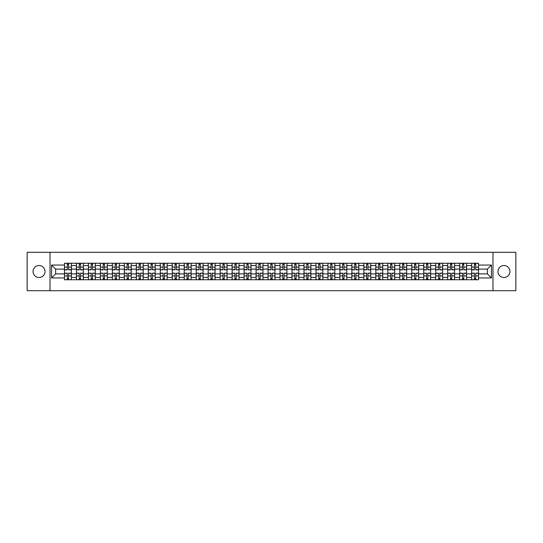 <?xml version="1.0" encoding="UTF-8"?>
<svg xmlns="http://www.w3.org/2000/svg" width="543" height="543" viewBox="0 0 543 543"><rect width="100%" height="100%" fill="white"/><g stroke="black" fill="none" stroke-linecap="round" stroke-linejoin="round"><path stroke-width="0.81" d="M503.952 265.513A5.987 5.987 0 0 0 497.965 271.5A5.987 5.987 0 0 0 503.952 277.487A5.987 5.987 0 0 0 509.938 271.5A5.987 5.987 0 0 0 503.952 265.513M39.048 265.513A5.987 5.987 0 0 0 33.062 271.5A5.987 5.987 0 0 0 39.048 277.487A5.987 5.987 0 0 0 45.035 271.5A5.987 5.987 0 0 0 39.048 265.513M492.976 290.695L515.85 290.695L515.85 252.305L27.15 252.305L27.15 290.695L492.976 290.695L492.976 252.305M76.434 279.754L76.434 265.588L71.371 265.588L71.371 279.754M71.371 265.588L71.371 263.246M76.434 265.588L76.434 263.246M83.344 263.246L83.344 279.754M88.407 279.754L88.407 263.246M95.317 263.246L95.317 279.754M100.387 279.754L100.387 263.246M107.297 263.246L107.297 279.754M112.36 279.754L112.36 263.246M119.27 263.246L119.27 279.754M124.34 279.754L124.34 263.246M131.243 263.246L131.243 279.754M136.313 279.754L136.313 263.246M143.223 263.246L143.223 279.754M148.287 279.754L148.287 263.246M155.196 263.246L155.196 279.754M160.266 279.754L160.266 263.246M167.176 263.246L167.176 279.754M172.24 279.754L172.24 263.246M179.149 263.246L179.149 279.754M184.213 279.754L184.213 263.246M191.122 263.246L191.122 279.754M196.193 279.754L196.193 263.246M203.102 263.246L203.102 279.754M208.166 279.754L208.166 263.246M215.076 263.246L215.076 279.754M220.146 279.754L220.146 263.246M227.049 263.246L227.049 279.754M232.119 279.754L232.119 263.246M239.029 263.246L239.029 279.754M244.092 279.754L244.092 263.246M251.002 263.246L251.002 279.754M256.072 279.754L256.072 263.246M262.982 263.246L262.982 279.754M268.045 279.754L268.045 263.246M274.955 263.246L274.955 279.754M280.018 279.754L280.018 263.246M286.928 263.246L286.928 279.754M291.998 279.754L291.998 263.246M298.908 263.246L298.908 279.754M303.971 279.754L303.971 263.246M310.881 263.246L310.881 279.754M315.951 279.754L315.951 263.246M322.854 263.246L322.854 279.754M327.924 279.754L327.924 263.246M334.834 263.246L334.834 279.754M339.898 279.754L339.898 263.246M346.807 263.246L346.807 279.754M351.878 279.754L351.878 263.246M358.787 263.246L358.787 279.754M363.851 279.754L363.851 263.246M370.76 263.246L370.76 279.754M375.824 279.754L375.824 263.246M382.734 263.246L382.734 279.754M387.804 279.754L387.804 263.246M394.713 263.246L394.713 279.754M399.777 279.754L399.777 263.246M406.687 263.246L406.687 279.754M411.757 279.754L411.757 263.246M418.66 263.246L418.66 279.754M423.73 279.754L423.73 263.246M430.64 263.246L430.64 279.754M435.703 279.754L435.703 263.246M442.613 263.246L442.613 279.754M447.683 279.754L447.683 263.246M454.593 263.246L454.593 279.754M459.656 279.754L459.656 263.246M466.566 263.246L466.566 279.754M471.629 279.754L471.629 263.246M471.629 273.882L466.566 273.882M459.656 273.882L454.593 273.882M447.683 273.882L442.613 273.882M435.703 273.882L430.64 273.882M423.73 273.882L418.66 273.882M411.757 273.882L406.687 273.882M399.777 273.882L394.713 273.882M387.804 273.882L382.734 273.882M375.824 273.882L370.76 273.882M363.851 273.882L358.787 273.882M351.878 273.882L346.807 273.882M339.898 273.882L334.834 273.882M327.924 273.882L322.854 273.882M315.951 273.882L310.881 273.882M303.971 273.882L298.908 273.882M291.998 273.882L286.928 273.882M280.018 273.882L274.955 273.882M268.045 273.882L262.982 273.882M256.072 273.882L251.002 273.882M244.092 273.882L239.029 273.882M232.119 273.882L227.049 273.882M220.146 273.882L215.076 273.882M208.166 273.882L203.102 273.882M196.193 273.882L191.122 273.882M184.213 273.882L179.149 273.882M172.24 273.882L167.176 273.882M160.266 273.882L155.196 273.882M148.287 273.882L143.223 273.882M136.313 273.882L131.243 273.882M124.34 273.882L119.27 273.882M112.36 273.882L107.297 273.882M100.387 273.882L95.317 273.882M88.407 273.882L83.344 273.882M76.434 273.882L71.371 273.882M471.629 269.118L466.566 269.118M459.656 269.118L454.593 269.118M447.683 269.118L442.613 269.118M435.703 269.118L430.64 269.118M423.73 269.118L418.66 269.118M411.757 269.118L406.687 269.118M399.777 269.118L394.713 269.118M387.804 269.118L382.734 269.118M375.824 269.118L370.76 269.118M363.851 269.118L358.787 269.118M351.878 269.118L346.807 269.118M339.898 269.118L334.834 269.118M327.924 269.118L322.854 269.118M315.951 269.118L310.881 269.118M303.971 269.118L298.908 269.118M291.998 269.118L286.928 269.118M280.018 269.118L274.955 269.118M268.045 269.118L262.982 269.118M256.072 269.118L251.002 269.118M244.092 269.118L239.029 269.118M232.119 269.118L227.049 269.118M220.146 269.118L215.076 269.118M208.166 269.118L203.102 269.118M196.193 269.118L191.122 269.118M184.213 269.118L179.149 269.118M172.24 269.118L167.176 269.118M160.266 269.118L155.196 269.118M148.287 269.118L143.223 269.118M136.313 269.118L131.243 269.118M124.34 269.118L119.27 269.118M112.36 269.118L107.297 269.118M100.387 269.118L95.317 269.118M88.407 269.118L83.344 269.118M76.434 269.118L71.371 269.118M55.63 273.882L64.461 273.882L64.461 269.118L55.63 269.118L55.63 273.882L51.565 277.948L51.565 265.052L64.461 265.052L64.461 269.118M478.539 269.118L478.539 273.882L487.37 273.882L487.37 269.118L478.539 269.118L478.539 263.246L64.461 263.246L64.461 265.052M478.539 265.052L491.435 265.052L491.435 277.948L478.539 277.948L478.539 273.882M64.461 273.882L64.461 279.754L478.539 279.754L478.539 277.948M64.461 277.948L51.565 277.948M50.024 290.695L50.024 252.305M68.567 278.6L67.264 278.6M67.264 264.4L68.567 264.4M80.54 278.6L79.237 278.6M79.237 264.4L80.54 264.4M92.52 278.6L91.21 278.6M91.21 264.4L92.52 264.4M104.494 278.6L103.19 278.6M103.19 264.4L104.494 264.4M116.467 278.6L115.164 278.6M115.164 264.4L116.467 264.4M128.447 278.6L127.137 278.6M127.137 264.4L128.447 264.4M140.42 278.6L139.117 278.6M139.117 264.4L140.42 264.4M152.393 278.6L151.09 278.6M151.09 264.4L152.393 264.4M164.373 278.6L163.07 278.6M163.07 264.4L164.373 264.4M176.346 278.6L175.043 278.6M175.043 264.4L176.346 264.4M188.326 278.6L187.016 278.6M187.016 264.4L188.326 264.4M200.299 278.6L198.996 278.6M198.996 264.4L200.299 264.4M212.272 278.6L210.969 278.6M210.969 264.4L212.272 264.4M224.252 278.6L222.942 278.6M222.942 264.4L224.252 264.4M236.225 278.6L234.922 278.6M234.922 264.4L236.225 264.4M248.199 278.6L246.895 278.6M246.895 264.4L248.199 264.4M260.178 278.6L258.868 278.6M258.868 264.4L260.178 264.4M272.152 278.6L270.848 278.6M270.848 264.4L272.152 264.4M284.132 278.6L282.822 278.6M282.822 264.4L284.132 264.4M296.105 278.6L294.801 278.6M294.801 264.4L296.105 264.4M308.078 278.6L306.775 278.6M306.775 264.4L308.078 264.4M320.058 278.6L318.748 278.6M318.748 264.4L320.058 264.4M332.031 278.6L330.728 278.6M330.728 264.4L332.031 264.4M344.004 278.6L342.701 278.6M342.701 264.4L344.004 264.4M355.984 278.6L354.674 278.6M354.674 264.4L355.984 264.4M367.957 278.6L366.654 278.6M366.654 264.4L367.957 264.4M379.93 278.6L378.627 278.6M378.627 264.4L379.93 264.4M391.91 278.6L390.607 278.6M390.607 264.4L391.91 264.4M403.883 278.6L402.58 278.6M402.58 264.4L403.883 264.4M415.863 278.6L414.553 278.6M414.553 264.4L415.863 264.4M427.836 278.6L426.533 278.6M426.533 264.4L427.836 264.4M439.81 278.6L438.506 278.6M438.506 264.4L439.81 264.4M451.79 278.6L450.48 278.6M450.48 264.4L451.79 264.4M463.763 278.6L462.46 278.6M462.46 264.4L463.763 264.4M475.736 278.6L474.433 278.6M474.433 264.4L475.736 264.4M51.565 265.052L55.63 269.118M487.37 273.882L491.435 277.948M487.37 269.118L491.435 265.052M68.567 269.851L68.567 263.321L71.33 263.321L71.33 269.851L68.567 269.851M67.264 264.326L68.567 264.326M68.567 263.321L64.495 263.321L64.495 269.851L67.264 269.851L67.264 263.321L66.151 263.321M67.264 273.149L67.264 279.679L64.495 279.679L64.495 273.149L67.264 273.149M68.567 278.674L67.264 278.674M67.264 279.679L71.33 279.679L71.33 273.149L68.567 273.149L68.567 279.679L69.68 279.679M80.54 269.851L80.54 263.321L83.303 263.321L83.303 269.851L80.54 269.851M79.237 264.326L80.54 264.326M80.54 263.321L76.475 263.321L76.475 269.851L79.237 269.851L79.237 263.321L78.124 263.321M92.52 269.851L92.52 263.321L95.283 263.321L95.283 269.851L92.52 269.851M91.21 264.326L92.52 264.326M92.52 263.321L88.448 263.321L88.448 269.851L91.21 269.851L91.21 263.321L90.097 263.321M79.237 273.149L79.237 279.679L76.475 279.679L76.475 273.149L79.237 273.149M80.54 278.674L79.237 278.674M79.237 279.679L83.303 279.679L83.303 273.149L80.54 273.149L80.54 279.679L81.654 279.679M91.21 273.149L91.21 279.679L88.448 279.679L88.448 273.149L91.21 273.149M92.52 278.674L91.21 278.674M91.21 279.679L95.283 279.679L95.283 273.149L92.52 273.149L92.52 279.679L93.634 279.679M104.494 269.851L104.494 263.321L107.256 263.321L107.256 269.851L104.494 269.851M103.19 264.326L104.494 264.326M104.494 263.321L100.421 263.321L100.421 269.851L103.19 269.851L103.19 263.321L102.077 263.321M116.467 269.851L116.467 263.321L119.229 263.321L119.229 269.851L116.467 269.851M115.164 264.326L116.467 264.326M116.467 263.321L112.401 263.321L112.401 269.851L115.164 269.851L115.164 263.321L114.05 263.321M128.447 269.851L128.447 263.321L131.209 263.321L131.209 269.851L128.447 269.851M127.137 264.326L128.447 264.326M128.447 263.321L124.374 263.321L124.374 269.851L127.137 269.851L127.137 263.321L126.024 263.321M103.19 273.149L103.19 279.679L100.421 279.679L100.421 273.149L103.19 273.149M104.494 278.674L103.19 278.674M103.19 279.679L107.256 279.679L107.256 273.149L104.494 273.149L104.494 279.679L105.607 279.679M115.164 273.149L115.164 279.679L112.401 279.679L112.401 273.149L115.164 273.149M116.467 278.674L115.164 278.674M115.164 279.679L119.229 279.679L119.229 273.149L116.467 273.149L116.467 279.679L117.58 279.679M127.137 273.149L127.137 279.679L124.374 279.679L124.374 273.149L127.137 273.149M128.447 278.674L127.137 278.674M127.137 279.679L131.209 279.679L131.209 273.149L128.447 273.149L128.447 279.679L129.56 279.679M139.117 273.149L139.117 279.679L136.354 279.679L136.354 273.149L139.117 273.149M140.42 278.674L139.117 278.674M139.117 279.679L143.182 279.679L143.182 273.149L140.42 273.149L140.42 279.679L141.533 279.679M151.09 273.149L151.09 279.679L148.327 279.679L148.327 273.149L151.09 273.149M152.393 278.674L151.09 278.674M151.09 279.679L155.162 279.679L155.162 273.149L152.393 273.149L152.393 279.679L153.506 279.679M163.07 273.149L163.07 279.679L160.3 279.679L160.3 273.149L163.07 273.149M164.373 278.674L163.07 278.674M163.07 279.679L167.135 279.679L167.135 273.149L164.373 273.149L164.373 279.679L165.486 279.679M175.043 273.149L175.043 279.679L172.28 279.679L172.28 273.149L175.043 273.149M176.346 278.674L175.043 278.674M175.043 279.679L179.109 279.679L179.109 273.149L176.346 273.149L176.346 279.679L177.459 279.679M187.016 273.149L187.016 279.679L184.253 279.679L184.253 273.149L187.016 273.149M188.326 278.674L187.016 278.674M187.016 279.679L191.088 279.679L191.088 273.149L188.326 273.149L188.326 279.679L189.439 279.679M198.996 273.149L198.996 279.679L196.227 279.679L196.227 273.149L198.996 273.149M200.299 278.674L198.996 278.674M198.996 279.679L203.062 279.679L203.062 273.149L200.299 273.149L200.299 279.679L201.412 279.679M210.969 273.149L210.969 279.679L208.207 279.679L208.207 273.149L210.969 273.149M212.272 278.674L210.969 278.674M210.969 279.679L215.035 279.679L215.035 273.149L212.272 273.149L212.272 279.679L213.385 279.679M222.942 273.149L222.942 279.679L220.18 279.679L220.18 273.149L222.942 273.149M224.252 278.674L222.942 278.674M222.942 279.679L227.015 279.679L227.015 273.149L224.252 273.149L224.252 279.679L225.365 279.679M234.922 273.149L234.922 279.679L232.16 279.679L232.16 273.149L234.922 273.149M236.225 278.674L234.922 278.674M234.922 279.679L238.988 279.679L238.988 273.149L236.225 273.149L236.225 279.679L237.339 279.679M246.895 273.149L246.895 279.679L244.133 279.679L244.133 273.149L246.895 273.149M248.199 278.674L246.895 278.674M246.895 279.679L250.968 279.679L250.968 273.149L248.199 273.149L248.199 279.679L249.312 279.679M258.868 273.149L258.868 279.679L256.106 279.679L256.106 273.149L258.868 273.149M260.178 278.674L258.868 278.674M258.868 279.679L262.941 279.679L262.941 273.149L260.178 273.149L260.178 279.679L261.292 279.679M270.848 273.149L270.848 279.679L268.086 279.679L268.086 273.149L270.848 273.149M272.152 278.674L270.848 278.674M270.848 279.679L274.914 279.679L274.914 273.149L272.152 273.149L272.152 279.679L273.265 279.679M282.822 273.149L282.822 279.679L280.059 279.679L280.059 273.149L282.822 273.149M284.132 278.674L282.822 278.674M282.822 279.679L286.894 279.679L286.894 273.149L284.132 273.149L284.132 279.679L285.245 279.679M294.801 273.149L294.801 279.679L292.032 279.679L292.032 273.149L294.801 273.149M296.105 278.674L294.801 278.674M294.801 279.679L298.867 279.679L298.867 273.149L296.105 273.149L296.105 279.679L297.218 279.679M306.775 273.149L306.775 279.679L304.012 279.679L304.012 273.149L306.775 273.149M308.078 278.674L306.775 278.674M306.775 279.679L310.84 279.679L310.84 273.149L308.078 273.149L308.078 279.679L309.191 279.679M318.748 273.149L318.748 279.679L315.985 279.679L315.985 273.149L318.748 273.149M320.058 278.674L318.748 278.674M318.748 279.679L322.82 279.679L322.82 273.149L320.058 273.149L320.058 279.679L321.171 279.679M140.42 269.851L140.42 263.321L143.182 263.321L143.182 269.851L140.42 269.851M139.117 264.326L140.42 264.326M140.42 263.321L136.354 263.321L136.354 269.851L139.117 269.851L139.117 263.321L138.003 263.321M152.393 269.851L152.393 263.321L155.162 263.321L155.162 269.851L152.393 269.851M151.09 264.326L152.393 264.326M152.393 263.321L148.327 263.321L148.327 269.851L151.09 269.851L151.09 263.321L149.977 263.321M164.373 269.851L164.373 263.321L167.135 263.321L167.135 269.851L164.373 269.851M163.07 264.326L164.373 264.326M164.373 263.321L160.3 263.321L160.3 269.851L163.07 269.851L163.07 263.321L161.957 263.321M176.346 269.851L176.346 263.321L179.109 263.321L179.109 269.851L176.346 269.851M175.043 264.326L176.346 264.326M176.346 263.321L172.28 263.321L172.28 269.851L175.043 269.851L175.043 263.321L173.93 263.321M188.326 269.851L188.326 263.321L191.088 263.321L191.088 269.851L188.326 269.851M187.016 264.326L188.326 264.326M188.326 263.321L184.253 263.321L184.253 269.851L187.016 269.851L187.016 263.321L185.903 263.321M200.299 269.851L200.299 263.321L203.062 263.321L203.062 269.851L200.299 269.851M198.996 264.326L200.299 264.326M200.299 263.321L196.227 263.321L196.227 269.851L198.996 269.851L198.996 263.321L197.883 263.321M212.272 269.851L212.272 263.321L215.035 263.321L215.035 269.851L212.272 269.851M210.969 264.326L212.272 264.326M212.272 263.321L208.207 263.321L208.207 269.851L210.969 269.851L210.969 263.321L209.856 263.321M224.252 269.851L224.252 263.321L227.015 263.321L227.015 269.851L224.252 269.851M222.942 264.326L224.252 264.326M224.252 263.321L220.18 263.321L220.18 269.851L222.942 269.851L222.942 263.321L221.829 263.321M236.225 269.851L236.225 263.321L238.988 263.321L238.988 269.851L236.225 269.851M234.922 264.326L236.225 264.326M236.225 263.321L232.16 263.321L232.16 269.851L234.922 269.851L234.922 263.321L233.809 263.321M248.199 269.851L248.199 263.321L250.968 263.321L250.968 269.851L248.199 269.851M246.895 264.326L248.199 264.326M248.199 263.321L244.133 263.321L244.133 269.851L246.895 269.851L246.895 263.321L245.782 263.321M260.178 269.851L260.178 263.321L262.941 263.321L262.941 269.851L260.178 269.851M258.868 264.326L260.178 264.326M260.178 263.321L256.106 263.321L256.106 269.851L258.868 269.851L258.868 263.321L257.755 263.321M272.152 269.851L272.152 263.321L274.914 263.321L274.914 269.851L272.152 269.851M270.848 264.326L272.152 264.326M272.152 263.321L268.086 263.321L268.086 269.851L270.848 269.851L270.848 263.321L269.735 263.321M284.132 269.851L284.132 263.321L286.894 263.321L286.894 269.851L284.132 269.851M282.822 264.326L284.132 264.326M284.132 263.321L280.059 263.321L280.059 269.851L282.822 269.851L282.822 263.321L281.708 263.321M296.105 269.851L296.105 263.321L298.867 263.321L298.867 269.851L296.105 269.851M294.801 264.326L296.105 264.326M296.105 263.321L292.032 263.321L292.032 269.851L294.801 269.851L294.801 263.321L293.688 263.321M308.078 269.851L308.078 263.321L310.84 263.321L310.84 269.851L308.078 269.851M306.775 264.326L308.078 264.326M308.078 263.321L304.012 263.321L304.012 269.851L306.775 269.851L306.775 263.321L305.661 263.321M320.058 269.851L320.058 263.321L322.82 263.321L322.82 269.851L320.058 269.851M318.748 264.326L320.058 264.326M320.058 263.321L315.985 263.321L315.985 269.851L318.748 269.851L318.748 263.321L317.635 263.321M332.031 269.851L332.031 263.321L334.793 263.321L334.793 269.851L332.031 269.851M330.728 264.326L332.031 264.326M332.031 263.321L327.965 263.321L327.965 269.851L330.728 269.851L330.728 263.321L329.615 263.321M344.004 269.851L344.004 263.321L346.773 263.321L346.773 269.851L344.004 269.851M342.701 264.326L344.004 264.326M344.004 263.321L339.938 263.321L339.938 269.851L342.701 269.851L342.701 263.321L341.588 263.321M355.984 269.851L355.984 263.321L358.747 263.321L358.747 269.851L355.984 269.851M354.674 264.326L355.984 264.326M355.984 263.321L351.912 263.321L351.912 269.851L354.674 269.851L354.674 263.321L353.561 263.321M367.957 269.851L367.957 263.321L370.72 263.321L370.72 269.851L367.957 269.851M366.654 264.326L367.957 264.326M367.957 263.321L363.891 263.321L363.891 269.851L366.654 269.851L366.654 263.321L365.541 263.321M330.728 273.149L330.728 279.679L327.965 279.679L327.965 273.149L330.728 273.149M332.031 278.674L330.728 278.674M330.728 279.679L334.793 279.679L334.793 273.149L332.031 273.149L332.031 279.679L333.144 279.679M342.701 273.149L342.701 279.679L339.938 279.679L339.938 273.149L342.701 273.149M344.004 278.674L342.701 278.674M342.701 279.679L346.773 279.679L346.773 273.149L344.004 273.149L344.004 279.679L345.117 279.679M354.674 273.149L354.674 279.679L351.912 279.679L351.912 273.149L354.674 273.149M355.984 278.674L354.674 278.674M354.674 279.679L358.747 279.679L358.747 273.149L355.984 273.149L355.984 279.679L357.097 279.679M366.654 273.149L366.654 279.679L363.891 279.679L363.891 273.149L366.654 273.149M367.957 278.674L366.654 278.674M366.654 279.679L370.72 279.679L370.72 273.149L367.957 273.149L367.957 279.679L369.07 279.679M379.93 269.851L379.93 263.321L382.7 263.321L382.7 269.851L379.93 269.851M378.627 264.326L379.93 264.326M379.93 263.321L375.865 263.321L375.865 269.851L378.627 269.851L378.627 263.321L377.514 263.321M378.627 273.149L378.627 279.679L375.865 279.679L375.865 273.149L378.627 273.149M379.93 278.674L378.627 278.674M378.627 279.679L382.7 279.679L382.7 273.149L379.93 273.149L379.93 279.679L381.043 279.679M391.91 269.851L391.91 263.321L394.673 263.321L394.673 269.851L391.91 269.851M390.607 264.326L391.91 264.326M391.91 263.321L387.838 263.321L387.838 269.851L390.607 269.851L390.607 263.321L389.494 263.321M390.607 273.149L390.607 279.679L387.838 279.679L387.838 273.149L390.607 273.149M391.91 278.674L390.607 278.674M390.607 279.679L394.673 279.679L394.673 273.149L391.91 273.149L391.91 279.679L393.023 279.679M403.883 269.851L403.883 263.321L406.646 263.321L406.646 269.851L403.883 269.851M402.58 264.326L403.883 264.326M403.883 263.321L399.818 263.321L399.818 269.851L402.58 269.851L402.58 263.321L401.467 263.321M402.58 273.149L402.58 279.679L399.818 279.679L399.818 273.149L402.58 273.149M403.883 278.674L402.58 278.674M402.58 279.679L406.646 279.679L406.646 273.149L403.883 273.149L403.883 279.679L404.997 279.679M415.863 269.851L415.863 263.321L418.626 263.321L418.626 269.851L415.863 269.851M414.553 264.326L415.863 264.326M415.863 263.321L411.791 263.321L411.791 269.851L414.553 269.851L414.553 263.321L413.44 263.321M414.553 273.149L414.553 279.679L411.791 279.679L411.791 273.149L414.553 273.149M415.863 278.674L414.553 278.674M414.553 279.679L418.626 279.679L418.626 273.149L415.863 273.149L415.863 279.679L416.976 279.679M427.836 269.851L427.836 263.321L430.599 263.321L430.599 269.851L427.836 269.851M426.533 264.326L427.836 264.326M427.836 263.321L423.771 263.321L423.771 269.851L426.533 269.851L426.533 263.321L425.42 263.321M426.533 273.149L426.533 279.679L423.771 279.679L423.771 273.149L426.533 273.149M427.836 278.674L426.533 278.674M426.533 279.679L430.599 279.679L430.599 273.149L427.836 273.149L427.836 279.679L428.95 279.679M439.81 269.851L439.81 263.321L442.579 263.321L442.579 269.851L439.81 269.851M438.506 264.326L439.81 264.326M439.81 263.321L435.744 263.321L435.744 269.851L438.506 269.851L438.506 263.321L437.393 263.321M438.506 273.149L438.506 279.679L435.744 279.679L435.744 273.149L438.506 273.149M439.81 278.674L438.506 278.674M438.506 279.679L442.579 279.679L442.579 273.149L439.81 273.149L439.81 279.679L440.923 279.679M451.79 269.851L451.79 263.321L454.552 263.321L454.552 269.851L451.79 269.851M450.48 264.326L451.79 264.326M451.79 263.321L447.717 263.321L447.717 269.851L450.48 269.851L450.48 263.321L449.366 263.321M450.48 273.149L450.48 279.679L447.717 279.679L447.717 273.149L450.48 273.149M451.79 278.674L450.48 278.674M450.48 279.679L454.552 279.679L454.552 273.149L451.79 273.149L451.79 279.679L452.903 279.679M463.763 269.851L463.763 263.321L466.525 263.321L466.525 269.851L463.763 269.851M462.46 264.326L463.763 264.326M463.763 263.321L459.697 263.321L459.697 269.851L462.46 269.851L462.46 263.321L461.346 263.321M462.46 273.149L462.46 279.679L459.697 279.679L459.697 273.149L462.46 273.149M463.763 278.674L462.46 278.674M462.46 279.679L466.525 279.679L466.525 273.149L463.763 273.149L463.763 279.679L464.876 279.679M475.736 269.851L475.736 263.321L478.505 263.321L478.505 269.851L475.736 269.851M474.433 264.326L475.736 264.326M475.736 263.321L471.67 263.321L471.67 269.851L474.433 269.851L474.433 263.321L473.32 263.321M474.433 273.149L474.433 279.679L471.67 279.679L471.67 273.149L474.433 273.149M475.736 278.674L474.433 278.674M474.433 279.679L478.505 279.679L478.505 273.149L475.736 273.149L475.736 279.679L476.849 279.679M459.656 265.588L454.593 265.588M447.683 265.588L442.613 265.588M435.703 265.588L430.64 265.588M423.73 265.588L418.66 265.588M411.757 265.588L406.687 265.588M399.777 265.588L394.713 265.588M387.804 265.588L382.734 265.588M375.824 265.588L370.76 265.588M363.851 265.588L358.787 265.588M351.878 265.588L346.807 265.588M339.898 265.588L334.834 265.588M327.924 265.588L322.854 265.588M315.951 265.588L310.881 265.588M303.971 265.588L298.908 265.588M291.998 265.588L286.928 265.588M280.018 265.588L274.955 265.588M268.045 265.588L262.982 265.588M256.072 265.588L251.002 265.588M244.092 265.588L239.029 265.588M232.119 265.588L227.049 265.588M220.146 265.588L215.076 265.588M208.166 265.588L203.102 265.588M196.193 265.588L191.122 265.588M184.213 265.588L179.149 265.588M172.24 265.588L167.176 265.588M160.266 265.588L155.196 265.588M148.287 265.588L143.223 265.588M136.313 265.588L131.243 265.588M124.34 265.588L119.27 265.588M112.36 265.588L107.297 265.588M100.387 265.588L95.317 265.588M88.407 265.588L83.344 265.588M471.629 265.588L466.566 265.588M459.656 277.412L454.593 277.412M447.683 277.412L442.613 277.412M435.703 277.412L430.64 277.412M423.73 277.412L418.66 277.412M411.757 277.412L406.687 277.412M399.777 277.412L394.713 277.412M387.804 277.412L382.734 277.412M375.824 277.412L370.76 277.412M363.851 277.412L358.787 277.412M351.878 277.412L346.807 277.412M339.898 277.412L334.834 277.412M327.924 277.412L322.854 277.412M315.951 277.412L310.881 277.412M303.971 277.412L298.908 277.412M291.998 277.412L286.928 277.412M280.018 277.412L274.955 277.412M268.045 277.412L262.982 277.412M256.072 277.412L251.002 277.412M244.092 277.412L239.029 277.412M232.119 277.412L227.049 277.412M220.146 277.412L215.076 277.412M208.166 277.412L203.102 277.412M196.193 277.412L191.122 277.412M184.213 277.412L179.149 277.412M172.24 277.412L167.176 277.412M160.266 277.412L155.196 277.412M148.287 277.412L143.223 277.412M136.313 277.412L131.243 277.412M124.34 277.412L119.27 277.412M112.36 277.412L107.297 277.412M100.387 277.412L95.317 277.412M88.407 277.412L83.344 277.412M76.434 277.412L71.371 277.412M471.629 277.412L466.566 277.412M68.567 269.688L71.33 269.688M68.567 267.095L71.33 267.095M64.495 269.688L67.264 269.688M64.495 267.095L67.264 267.095M67.264 273.312L64.495 273.312M67.264 275.905L64.495 275.905M71.33 273.312L68.567 273.312M71.33 275.905L68.567 275.905M80.54 269.688L83.303 269.688M80.54 267.095L83.303 267.095M76.475 269.688L79.237 269.688M76.475 267.095L79.237 267.095M92.52 269.688L95.283 269.688M92.52 267.095L95.283 267.095M88.448 269.688L91.21 269.688M88.448 267.095L91.21 267.095M79.237 273.312L76.475 273.312M79.237 275.905L76.475 275.905M83.303 273.312L80.54 273.312M83.303 275.905L80.54 275.905M91.21 273.312L88.448 273.312M91.21 275.905L88.448 275.905M95.283 273.312L92.52 273.312M95.283 275.905L92.52 275.905M104.494 269.688L107.256 269.688M104.494 267.095L107.256 267.095M100.421 269.688L103.19 269.688M100.421 267.095L103.19 267.095M116.467 269.688L119.229 269.688M116.467 267.095L119.229 267.095M112.401 269.688L115.164 269.688M112.401 267.095L115.164 267.095M128.447 269.688L131.209 269.688M128.447 267.095L131.209 267.095M124.374 269.688L127.137 269.688M124.374 267.095L127.137 267.095M103.19 273.312L100.421 273.312M103.19 275.905L100.421 275.905M107.256 273.312L104.494 273.312M107.256 275.905L104.494 275.905M115.164 273.312L112.401 273.312M115.164 275.905L112.401 275.905M119.229 273.312L116.467 273.312M119.229 275.905L116.467 275.905M127.137 273.312L124.374 273.312M127.137 275.905L124.374 275.905M131.209 273.312L128.447 273.312M131.209 275.905L128.447 275.905M139.117 273.312L136.354 273.312M139.117 275.905L136.354 275.905M143.182 273.312L140.42 273.312M143.182 275.905L140.42 275.905M151.09 273.312L148.327 273.312M151.09 275.905L148.327 275.905M155.162 273.312L152.393 273.312M155.162 275.905L152.393 275.905M163.07 273.312L160.3 273.312M163.07 275.905L160.3 275.905M167.135 273.312L164.373 273.312M167.135 275.905L164.373 275.905M175.043 273.312L172.28 273.312M175.043 275.905L172.28 275.905M179.109 273.312L176.346 273.312M179.109 275.905L176.346 275.905M187.016 273.312L184.253 273.312M187.016 275.905L184.253 275.905M191.088 273.312L188.326 273.312M191.088 275.905L188.326 275.905M198.996 273.312L196.227 273.312M198.996 275.905L196.227 275.905M203.062 273.312L200.299 273.312M203.062 275.905L200.299 275.905M210.969 273.312L208.207 273.312M210.969 275.905L208.207 275.905M215.035 273.312L212.272 273.312M215.035 275.905L212.272 275.905M222.942 273.312L220.18 273.312M222.942 275.905L220.18 275.905M227.015 273.312L224.252 273.312M227.015 275.905L224.252 275.905M234.922 273.312L232.16 273.312M234.922 275.905L232.16 275.905M238.988 273.312L236.225 273.312M238.988 275.905L236.225 275.905M246.895 273.312L244.133 273.312M246.895 275.905L244.133 275.905M250.968 273.312L248.199 273.312M250.968 275.905L248.199 275.905M258.868 273.312L256.106 273.312M258.868 275.905L256.106 275.905M262.941 273.312L260.178 273.312M262.941 275.905L260.178 275.905M270.848 273.312L268.086 273.312M270.848 275.905L268.086 275.905M274.914 273.312L272.152 273.312M274.914 275.905L272.152 275.905M282.822 273.312L280.059 273.312M282.822 275.905L280.059 275.905M286.894 273.312L284.132 273.312M286.894 275.905L284.132 275.905M294.801 273.312L292.032 273.312M294.801 275.905L292.032 275.905M298.867 273.312L296.105 273.312M298.867 275.905L296.105 275.905M306.775 273.312L304.012 273.312M306.775 275.905L304.012 275.905M310.84 273.312L308.078 273.312M310.84 275.905L308.078 275.905M318.748 273.312L315.985 273.312M318.748 275.905L315.985 275.905M322.82 273.312L320.058 273.312M322.82 275.905L320.058 275.905M140.42 269.688L143.182 269.688M140.42 267.095L143.182 267.095M136.354 269.688L139.117 269.688M136.354 267.095L139.117 267.095M152.393 269.688L155.162 269.688M152.393 267.095L155.162 267.095M148.327 269.688L151.09 269.688M148.327 267.095L151.09 267.095M164.373 269.688L167.135 269.688M164.373 267.095L167.135 267.095M160.3 269.688L163.07 269.688M160.3 267.095L163.07 267.095M176.346 269.688L179.109 269.688M176.346 267.095L179.109 267.095M172.28 269.688L175.043 269.688M172.28 267.095L175.043 267.095M188.326 269.688L191.088 269.688M188.326 267.095L191.088 267.095M184.253 269.688L187.016 269.688M184.253 267.095L187.016 267.095M200.299 269.688L203.062 269.688M200.299 267.095L203.062 267.095M196.227 269.688L198.996 269.688M196.227 267.095L198.996 267.095M212.272 269.688L215.035 269.688M212.272 267.095L215.035 267.095M208.207 269.688L210.969 269.688M208.207 267.095L210.969 267.095M224.252 269.688L227.015 269.688M224.252 267.095L227.015 267.095M220.18 269.688L222.942 269.688M220.18 267.095L222.942 267.095M236.225 269.688L238.988 269.688M236.225 267.095L238.988 267.095M232.16 269.688L234.922 269.688M232.16 267.095L234.922 267.095M248.199 269.688L250.968 269.688M248.199 267.095L250.968 267.095M244.133 269.688L246.895 269.688M244.133 267.095L246.895 267.095M260.178 269.688L262.941 269.688M260.178 267.095L262.941 267.095M256.106 269.688L258.868 269.688M256.106 267.095L258.868 267.095M272.152 269.688L274.914 269.688M272.152 267.095L274.914 267.095M268.086 269.688L270.848 269.688M268.086 267.095L270.848 267.095M284.132 269.688L286.894 269.688M284.132 267.095L286.894 267.095M280.059 269.688L282.822 269.688M280.059 267.095L282.822 267.095M296.105 269.688L298.867 269.688M296.105 267.095L298.867 267.095M292.032 269.688L294.801 269.688M292.032 267.095L294.801 267.095M308.078 269.688L310.84 269.688M308.078 267.095L310.84 267.095M304.012 269.688L306.775 269.688M304.012 267.095L306.775 267.095M320.058 269.688L322.82 269.688M320.058 267.095L322.82 267.095M315.985 269.688L318.748 269.688M315.985 267.095L318.748 267.095M332.031 269.688L334.793 269.688M332.031 267.095L334.793 267.095M327.965 269.688L330.728 269.688M327.965 267.095L330.728 267.095M344.004 269.688L346.773 269.688M344.004 267.095L346.773 267.095M339.938 269.688L342.701 269.688M339.938 267.095L342.701 267.095M355.984 269.688L358.747 269.688M355.984 267.095L358.747 267.095M351.912 269.688L354.674 269.688M351.912 267.095L354.674 267.095M367.957 269.688L370.72 269.688M367.957 267.095L370.72 267.095M363.891 269.688L366.654 269.688M363.891 267.095L366.654 267.095M330.728 273.312L327.965 273.312M330.728 275.905L327.965 275.905M334.793 273.312L332.031 273.312M334.793 275.905L332.031 275.905M342.701 273.312L339.938 273.312M342.701 275.905L339.938 275.905M346.773 273.312L344.004 273.312M346.773 275.905L344.004 275.905M354.674 273.312L351.912 273.312M354.674 275.905L351.912 275.905M358.747 273.312L355.984 273.312M358.747 275.905L355.984 275.905M366.654 273.312L363.891 273.312M366.654 275.905L363.891 275.905M370.72 273.312L367.957 273.312M370.72 275.905L367.957 275.905M379.93 269.688L382.7 269.688M379.93 267.095L382.7 267.095M375.865 269.688L378.627 269.688M375.865 267.095L378.627 267.095M378.627 273.312L375.865 273.312M378.627 275.905L375.865 275.905M382.7 273.312L379.93 273.312M382.7 275.905L379.93 275.905M391.91 269.688L394.673 269.688M391.91 267.095L394.673 267.095M387.838 269.688L390.607 269.688M387.838 267.095L390.607 267.095M390.607 273.312L387.838 273.312M390.607 275.905L387.838 275.905M394.673 273.312L391.91 273.312M394.673 275.905L391.91 275.905M403.883 269.688L406.646 269.688M403.883 267.095L406.646 267.095M399.818 269.688L402.58 269.688M399.818 267.095L402.58 267.095M402.58 273.312L399.818 273.312M402.58 275.905L399.818 275.905M406.646 273.312L403.883 273.312M406.646 275.905L403.883 275.905M415.863 269.688L418.626 269.688M415.863 267.095L418.626 267.095M411.791 269.688L414.553 269.688M411.791 267.095L414.553 267.095M414.553 273.312L411.791 273.312M414.553 275.905L411.791 275.905M418.626 273.312L415.863 273.312M418.626 275.905L415.863 275.905M427.836 269.688L430.599 269.688M427.836 267.095L430.599 267.095M423.771 269.688L426.533 269.688M423.771 267.095L426.533 267.095M426.533 273.312L423.771 273.312M426.533 275.905L423.771 275.905M430.599 273.312L427.836 273.312M430.599 275.905L427.836 275.905M439.81 269.688L442.579 269.688M439.81 267.095L442.579 267.095M435.744 269.688L438.506 269.688M435.744 267.095L438.506 267.095M438.506 273.312L435.744 273.312M438.506 275.905L435.744 275.905M442.579 273.312L439.81 273.312M442.579 275.905L439.81 275.905M451.79 269.688L454.552 269.688M451.79 267.095L454.552 267.095M447.717 269.688L450.48 269.688M447.717 267.095L450.48 267.095M450.48 273.312L447.717 273.312M450.48 275.905L447.717 275.905M454.552 273.312L451.79 273.312M454.552 275.905L451.79 275.905M463.763 269.688L466.525 269.688M463.763 267.095L466.525 267.095M459.697 269.688L462.46 269.688M459.697 267.095L462.46 267.095M462.46 273.312L459.697 273.312M462.46 275.905L459.697 275.905M466.525 273.312L463.763 273.312M466.525 275.905L463.763 275.905M475.736 269.688L478.505 269.688M475.736 267.095L478.505 267.095M471.67 269.688L474.433 269.688M471.67 267.095L474.433 267.095M474.433 273.312L471.67 273.312M474.433 275.905L471.67 275.905M478.505 273.312L475.736 273.312M478.505 275.905L475.736 275.905"/></g></svg>
